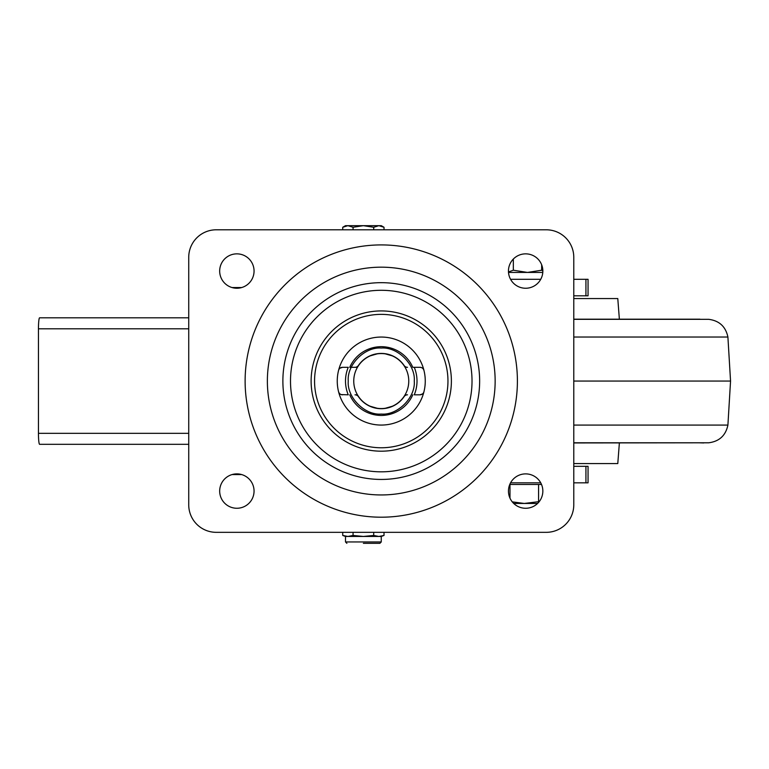 <?xml version="1.0" encoding="UTF-8"?>
<svg xmlns="http://www.w3.org/2000/svg" width="769" height="769" viewBox="0 0 769 769"><rect width="100%" height="100%" fill="white"/><g stroke="black" fill="none" stroke-linecap="round" stroke-linejoin="round"><path stroke-width="1.15" d="M510.568 482.826L540.732 482.826L510.568 482.826M509.78 484.47L541.52 484.47M537.579 503.455L524.275 503.455L512.26 501.859M513.721 503.455L524.275 503.455L539.232 501.609M538.569 484.47L538.569 501.244M509.982 484.47L509.982 498.149M542.837 271.024L541.664 270.217L541.664 264.805M541.664 270.217L527.496 272.428L513.327 270.217L513.327 259.066M513.327 270.217L508.482 271.966M508.52 272.428L542.789 272.428M188.732 317.808L39.604 317.808A10.997 1.153 -90 0 0 38.45 328.805L188.732 328.805M188.732 433.322L38.45 433.322A10.997 1.153 -90 0 0 39.604 444.319L188.732 444.319M38.45 433.322L38.45 328.805M363.381 543.327L379.886 543.327L363.381 543.327M380.953 225.951L384.019 227.268L381.261 225.673L345.502 225.673L342.734 227.268L345.81 225.951M384.019 229.796L384.019 227.268L378.867 225.673L373.705 227.268L363.381 225.673L353.058 227.268L347.896 225.673L342.734 227.268L342.734 229.796M381.261 541.953L345.502 541.953L345.502 536.454L381.261 536.454L381.261 541.953L379.886 543.327M353.058 227.268L353.058 229.796M373.705 227.268L373.705 229.796M347.896 536.454L342.734 535.445L347.896 536.454L353.058 535.445L363.381 536.454L373.705 535.445L378.867 536.454L384.019 535.445L378.867 536.454M373.705 532.331L373.705 535.445M353.058 535.445L353.058 532.331M345.502 536.454L342.734 535.445L342.734 532.331M384.019 532.331L384.019 535.445L381.261 536.454M241.677 287.548L232.055 287.548L241.677 287.548M241.677 474.569L232.055 474.569M381.261 353.557A27.501 27.501 0 0 0 357.441 394.814L354.999 394.814A4.124 4.124 0 0 1 358.412 396.621A27.646 27.646 0 0 0 404.11 396.621A4.124 4.124 0 0 1 407.512 394.814L405.08 394.814A27.501 27.501 0 0 1 357.441 394.814M348.251 381.059C346.829 364.66 364.862 346.636 381.261 348.059C397.66 346.636 415.683 364.66 414.26 381.059C415.683 397.458 397.66 415.491 381.261 414.068C364.862 415.491 346.829 397.458 348.251 381.059M392.257 355.855L385.384 353.875M377.137 353.875A27.501 27.501 0 0 1 405.08 367.313L407.512 367.313A4.124 4.124 0 0 1 404.11 365.506A27.646 27.646 0 0 0 358.412 365.506A4.124 4.124 0 0 1 354.999 367.313L357.441 367.313A27.501 27.501 0 0 1 377.137 353.875L370.254 355.855M370.254 406.272L377.137 408.252M385.384 408.252L392.257 406.272M337.255 381.088A44.006 44.006 0 0 1 381.261 337.053A44.006 44.006 0 0 1 425.267 381.049A44.006 44.006 0 0 1 381.27 425.065A44.006 44.006 0 0 1 337.255 381.088M405.08 394.814A27.501 27.501 0 0 0 405.08 367.313M412.77 367.313L419.961 367.313A4.124 4.124 0 0 1 423.959 370.437A44.006 44.006 0 0 1 423.959 391.681A4.124 4.124 0 0 1 419.961 394.814L414.26 394.814A35.759 35.759 0 0 0 414.26 367.313L412.77 367.313A34.384 34.384 0 0 0 349.751 367.313L354.999 367.313L349.751 367.313M341.234 394.593L348.251 394.814A35.759 35.759 0 0 1 348.251 367.313L342.561 367.313L340.042 368.168M342.561 394.814A4.124 4.124 0 0 1 338.552 391.681A44.006 44.006 0 0 1 338.552 370.437A4.124 4.124 0 0 1 342.561 367.313M349.751 394.814A34.384 34.384 0 0 0 412.77 394.814M419.961 394.814L422.479 393.959M338.552 391.681L339.11 392.949M423.959 370.437L423.411 369.178M421.277 367.524L419.961 367.313M381.261 314.367A66.692 66.692 0 0 1 439.022 414.414A66.692 66.692 0 0 1 323.499 414.414A66.692 66.692 0 0 1 381.261 314.367M381.261 310.926A70.133 70.133 0 0 0 320.519 416.125A70.133 70.133 0 0 0 441.992 416.125A70.133 70.133 0 0 0 381.261 310.926M381.261 290.298A90.761 90.761 0 0 1 472.022 381.059A90.761 90.761 0 0 1 381.261 471.82A90.761 90.761 0 0 1 290.499 381.059A90.761 90.761 0 0 1 381.261 290.298M216.243 229.796A27.501 27.501 0 0 0 188.732 257.298L188.732 504.829A27.501 27.501 0 0 0 216.243 532.331L546.278 532.331A27.501 27.501 0 0 0 573.78 504.829L573.78 257.298A27.501 27.501 0 0 0 546.278 229.796L216.243 229.796M245.119 381.059A136.142 136.142 0 0 1 381.261 244.917A136.142 136.142 0 0 1 517.402 381.059A136.142 136.142 0 0 1 381.261 517.201A136.142 136.142 0 0 1 245.119 381.059M236.862 473.887A17.187 17.187 0 0 1 251.751 499.667A17.187 17.187 0 0 1 221.981 499.667A17.187 17.187 0 0 1 236.862 473.887M236.862 253.857A17.187 17.187 0 0 1 251.751 279.647A17.187 17.187 0 0 1 221.981 279.647A17.187 17.187 0 0 1 236.862 253.857M525.65 473.887A17.187 17.187 0 0 1 540.54 499.667A17.187 17.187 0 0 1 510.76 499.667A17.187 17.187 0 0 1 525.65 473.887M525.65 253.857A17.187 17.187 0 0 1 540.54 279.647A17.187 17.187 0 0 1 510.76 279.647A17.187 17.187 0 0 1 525.65 253.857M573.78 466.322L588.054 466.322L588.054 482.826L573.78 482.826M573.78 279.301L588.054 279.301L588.054 295.805L573.78 295.805M510.568 279.301L540.732 279.301M619.372 319.183L617.786 298.555L573.78 298.555M573.78 381.059L730.55 381.059L727.907 337.033L573.78 337.033M573.78 463.572L617.786 463.572L619.372 442.944M282.877 381.059A98.384 98.384 0 0 0 430.448 466.264A98.384 98.384 0 0 0 430.448 295.854A98.384 98.384 0 0 0 282.877 381.059M267.372 381.059A113.879 113.879 0 0 0 438.195 479.693A113.879 113.879 0 0 0 438.195 282.434A113.879 113.879 0 0 0 267.372 381.059M585.93 466.322L585.93 482.826M585.93 279.301L585.93 295.805M727.907 337.033C725.696 326.604 719.303 320.702 708.73 319.327L573.78 319.327M573.78 425.084L727.907 425.084C725.696 435.523 719.303 441.425 708.73 442.79L573.78 442.944M573.78 442.79L708.73 442.79M345.502 541.953L346.877 543.327M708.73 319.327L698.781 319.327M573.78 319.183L699.915 319.183M730.55 381.059L727.907 425.084M698.781 442.79L703.731 442.944"/></g></svg>
